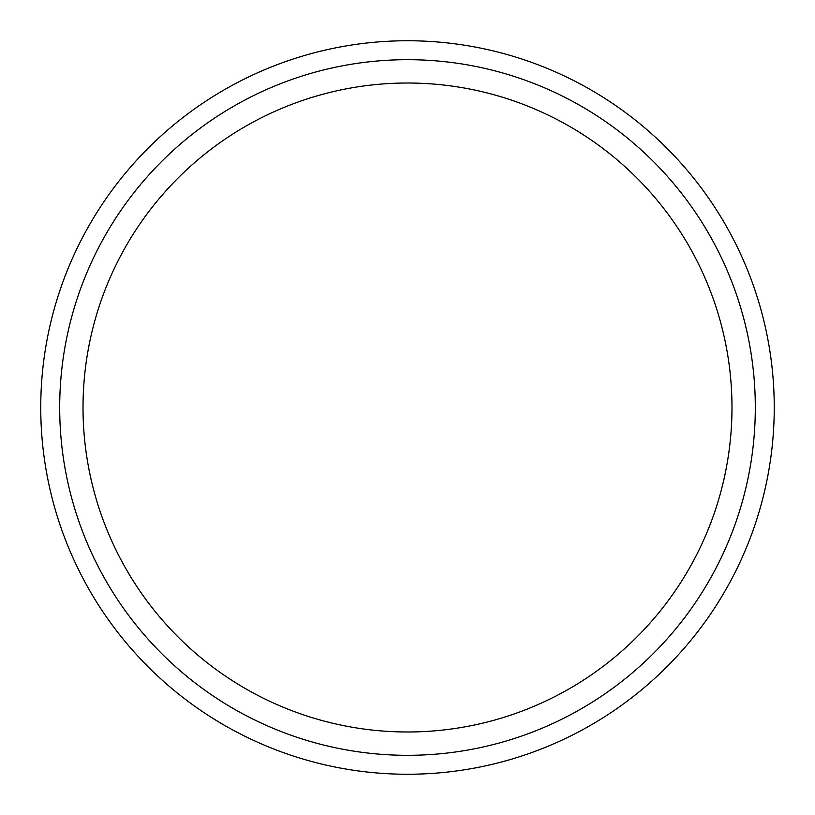 <?xml version="1.0" encoding="UTF-8"?>
<svg xmlns="http://www.w3.org/2000/svg" width="815" height="815" viewBox="0 0 815 815"><rect width="100%" height="100%" fill="white"/><g stroke="black" fill="none" stroke-linecap="round" stroke-linejoin="round"><path stroke-width="0.61" stroke-dasharray="4.08 3.06" d="M59.689 407.5A347.811 347.811 0 0 1 407.5 59.689A347.811 347.811 0 0 1 755.311 407.5A347.811 347.811 0 0 1 407.5 755.311A347.811 347.811 0 0 1 59.689 407.5M83.018 407.5A324.482 324.482 0 0 0 407.5 731.982A324.482 324.482 0 0 0 731.982 407.5A324.482 324.482 0 0 0 407.5 83.018A324.482 324.482 0 0 0 83.018 407.5M774.25 407.5A366.75 366.75 0 0 0 407.5 40.75A366.75 366.75 0 0 0 40.75 407.5A366.75 366.75 0 0 0 407.5 774.25A366.75 366.75 0 0 0 774.25 407.5"/><path stroke-width="1.22" d="M755.311 407.5A347.811 347.811 0 0 0 407.5 59.689A347.811 347.811 0 0 0 59.689 407.5A347.811 347.811 0 0 0 407.5 755.311A347.811 347.811 0 0 0 755.311 407.5M83.018 407.5A324.482 324.482 0 0 0 407.5 731.982A324.482 324.482 0 0 0 731.982 407.5A324.482 324.482 0 0 0 407.5 83.018A324.482 324.482 0 0 0 83.018 407.5M774.25 407.5A366.75 366.75 0 0 0 407.5 40.75A366.75 366.75 0 0 0 40.75 407.5A366.75 366.75 0 0 0 407.5 774.25A366.75 366.75 0 0 0 774.25 407.5"/></g></svg>
